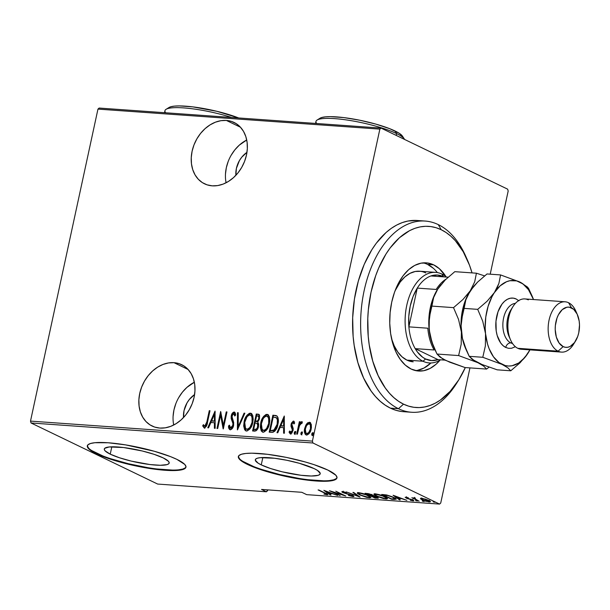 <?xml version="1.0" encoding="UTF-8"?>
<svg xmlns="http://www.w3.org/2000/svg" width="610" height="610" viewBox="0 0 610 610"><rect width="100%" height="100%" fill="white"/><g stroke="black" fill="none" stroke-linecap="round" stroke-linejoin="round"><path stroke-width="0.91" d="M226.356 120.429A34.053 26.512 115.8 0 1 234.087 122.465A34.053 26.512 115.8 0 1 245.106 159.934A34.053 26.512 115.8 0 1 212.219 185.837L217.656 185.585L223.161 184.09L228.514 181.399L233.508 177.624L237.961 172.912L241.697 167.437L244.572 161.406L246.47 155.07L247.332 148.649L247.111 142.404L245.822 136.571L243.512 131.379L240.271 127.017L236.222 123.662L231.525 121.436L226.356 120.429L220.919 120.681L215.421 122.183L210.069 124.875L205.067 128.649L200.614 133.361L196.877 138.836L194.003 144.86L192.104 151.204L191.25 157.624L191.471 163.869L192.76 169.702L195.07 174.895L198.303 179.256L202.352 182.611L207.049 184.83L212.219 185.837A34.053 26.512 115.8 0 1 204.495 183.801A34.053 26.512 115.8 0 1 193.469 146.331A34.053 26.512 115.8 0 1 226.356 120.429L240.485 127.246L226.356 120.429M173.987 362.675A34.053 26.512 115.8 0 1 181.711 364.711A34.053 26.512 115.8 0 1 192.737 402.181A34.053 26.512 115.8 0 1 159.843 428.083L165.279 427.831L170.785 426.329L176.137 423.645L181.139 419.871L185.585 415.151L189.321 409.676L192.196 403.652L194.094 397.308L194.956 390.896L194.735 384.651L193.446 378.818L191.136 373.617L187.895 369.263L183.846 365.901L179.149 363.682L173.987 362.675L168.543 362.927L163.045 364.429L157.693 367.113L152.691 370.888L148.238 375.608L144.501 381.082L141.634 387.106L139.728 393.45L138.874 399.863L139.095 406.108L140.384 411.941L142.694 417.141L145.935 421.495L149.976 424.857L154.673 427.076L159.843 428.083A34.053 26.512 115.8 0 1 152.119 426.047A34.053 26.512 115.8 0 1 141.093 388.578A34.053 26.512 115.8 0 1 173.987 362.675L188.109 369.492L173.987 362.675M261.255 464.881A33.192 6.161 12.2 0 1 255.315 459.749A33.192 6.161 12.2 0 1 278.534 458.796A33.192 6.161 12.2 0 1 314.257 468.648L317.406 470.371L320.219 473.36L319.762 474.496L318.084 475.335L311.329 476.006L300.989 475.274L282.285 471.835L270.459 468.488L261.255 464.881L258.106 463.15L255.3 460.169L255.75 459.033L257.435 458.186L260.279 457.675L274.523 458.247L286.875 460.283L299.365 463.295L314.257 468.648A33.192 6.161 12.2 0 1 320.204 473.779A33.192 6.161 12.2 0 1 296.978 474.725A33.192 6.161 12.2 0 1 261.255 464.881L262.849 457.53L261.255 464.881M110.235 454.153A33.192 6.161 12.2 0 1 104.295 449.021A33.192 6.161 12.2 0 1 127.513 448.075A33.192 6.161 12.2 0 1 163.236 457.919L168.398 461.236L169.191 462.632L168.741 463.768L167.064 464.606L160.308 465.278L149.969 464.546L131.264 461.107L119.438 457.759L110.235 454.153L105.073 450.836L104.279 449.44L104.729 448.304L109.259 446.955L123.502 447.526L142.206 450.965L154.04 454.313L163.236 457.919A33.192 6.161 12.2 0 1 169.183 463.051A33.192 6.161 12.2 0 1 145.958 463.996A33.192 6.161 12.2 0 1 110.235 454.153L111.828 446.802L110.235 454.153M87.398 445.62A50.447 9.363 -167.8 0 0 96.464 453.177L96.357 453.657A50.447 9.363 12.2 0 1 87.329 445.857A50.447 9.363 12.2 0 1 122.618 444.416A50.447 9.363 12.2 0 1 176.908 459.383L170.571 456.638L154.277 451.255L125.698 444.904L108.115 442.761L94.878 442.715L90.547 443.493L87.992 444.766L87.306 446.497L88.511 448.609L91.569 451.034L102.694 456.394L118.988 461.785L147.567 468.137L165.15 470.279L178.387 470.325L182.718 469.547L185.272 468.266L185.958 466.543L184.754 464.423L176.908 459.383A50.447 9.363 12.2 0 1 185.936 467.184A50.447 9.363 12.2 0 1 150.647 468.625A50.447 9.363 12.2 0 1 96.357 453.657L96.464 453.177A50.447 9.363 -167.8 0 0 150.129 468.038A50.447 9.363 -167.8 0 0 185.974 466.932M238.418 456.349A50.447 9.363 -167.8 0 0 247.485 463.905L247.378 464.385A50.447 9.363 12.2 0 1 238.35 456.585A50.447 9.363 12.2 0 1 273.638 455.144A50.447 9.363 12.2 0 1 327.928 470.104L313.944 464.622L305.297 461.983L286.319 457.393L267.546 454.313L251.831 453.192L245.899 453.443L241.568 454.221L239.013 455.495L238.327 457.225L239.532 459.338L242.589 461.755L253.714 467.123L270.009 472.514L298.587 478.865L307.768 480.184L323.475 481.298L333.739 480.276L336.293 478.995L336.979 477.272L335.774 475.152L327.928 470.104A50.447 9.363 12.2 0 1 336.956 477.904A50.447 9.363 12.2 0 1 301.668 479.346A50.447 9.363 12.2 0 1 247.378 464.385L247.485 463.905A50.447 9.363 -167.8 0 0 301.149 478.766A50.447 9.363 -167.8 0 0 336.994 477.661M235.879 175.306A21.441 16.691 115.8 0 1 246.966 152.325L241.751 157.197L239.394 160.643L236.39 168.429L235.879 175.306M183.511 417.545A21.441 16.691 115.8 0 1 194.59 394.571L189.375 399.436L187.026 402.882L184.014 410.675L183.511 417.545M440.725 503.044L469.952 367.891L440.725 503.044L439.558 504.081L306.662 494.641L301.813 492.3L261.537 489.441L266.387 491.782L157.654 484.058L31.041 422.974L312.945 442.997L439.558 504.081L312.945 442.997L312.404 441.129L30.5 421.106L97.958 109.099L379.862 129.122L312.404 441.129L379.862 129.122L381.036 128.085L99.125 108.054L381.036 128.085L507.642 189.161L381.036 128.085L379.862 129.122L97.958 109.099L99.125 108.054L97.958 109.099L30.5 421.106L312.404 441.129L312.945 442.997L31.041 422.974L30.5 421.106L31.041 422.974L157.654 484.058L266.387 491.782L261.537 489.441L301.813 492.3L306.662 494.641L439.558 504.081L440.725 503.044M490.204 274.187L508.183 191.029L490.204 274.187M306.197 434.976L305.267 428.7L307.074 424.369L306.51 424.087L305.885 425.101L304.695 428.426L304.421 431.491L305.168 434.206L307.005 435.021L308.881 433.847L310.597 430.919L311.405 427.74L311.291 424.423L310.063 422.417L307.783 422.722L306.51 424.087L307.074 424.369L309.918 422.486L309.346 422.212L306.51 424.087L304.695 428.426C303.841 431.674 304.466 433.878 306.571 435.037C309.11 434.198 310.65 432.154 311.199 428.883L311.291 424.423L309.346 422.212L310.246 422.539M296.673 434.114L297.398 434.16L299.693 424.949L300.623 423.515L301.683 423.432L302.385 422.143L301.95 421.724L301.127 421.845L299.685 423.599L300.082 421.769L299.358 421.724L296.673 434.114L297.398 434.16L299.373 425.757L302.385 422.143L301.759 421.67L299.685 423.599L300.082 421.769L299.358 421.724L296.673 434.114M293.075 422.6L293.944 423.988L294.683 422.959L293.28 421.075L291.405 423.18L290.985 426.146L292.381 430.149L291.328 432.193L290.383 432.208L289.788 430.973L289.041 432.086L290.177 433.832L291.839 433.138L293.158 429.951L293.082 427.999L291.816 425.345L292.007 423.675L293.174 422.616L293.944 423.988L294.683 422.959L293.425 421.075L293.944 421.327L293.425 421.075L291.107 424.217L290.985 426.146L292.373 429.257L292.327 430.454L290.535 432.307L291.344 432.642L289.788 430.973L289.041 432.086L290.467 433.893L293.067 430.439L293.189 428.502L291.847 424.202L293.075 422.6L293.646 422.875M277.085 416.127L272.876 415.204L273.448 415.479L269.826 432.208L273.448 415.479L272.876 415.204L269.208 432.162L272.967 432.276L274.927 431.057L277.329 426.428L278.328 421.014L278.038 417.812L277.253 416.295L275.903 415.532L272.876 415.204L269.208 432.162L271.801 432.345C275.224 431.522 277.237 428.868 277.863 424.385C278.77 421.152 278.511 418.399 277.085 416.127L276.551 415.761M252.586 430.98L256.169 430.744L257.489 429.219L258.503 426.512L258.686 424.034L257.786 422.059L259.38 419.001L259.585 415.616L258.434 414.236L256.253 414.022L252.586 430.98L254.82 431.14C256.84 430.622 258.068 429.082 258.503 426.512L257.786 422.059L259.502 418.521L258.716 414.35L256.253 414.022L252.586 430.98M237.404 429.905L244.862 413.214L244.076 413.161L238.197 426.642L238.243 412.741L237.458 412.688L237.404 429.905L244.862 413.214L244.076 413.161L238.197 426.642L238.243 412.741L237.458 412.688L237.404 429.905M217.709 428.502L220.591 415.166L223.306 428.899L226.973 411.941L226.249 411.895L223.359 425.262L220.652 411.491L216.985 428.449L217.709 428.502L220.591 415.166L223.146 428.891L226.973 411.941L226.249 411.895L223.359 425.262L220.652 411.491L216.985 428.449L217.709 428.502M206.828 421.967L205.456 425.864L204.426 426.161L203.397 424.613L202.672 425.887L204.274 427.991L206.203 426.52L209.985 410.736L209.268 410.683L206.828 421.967L207.4 422.242L209.832 410.957L209.268 410.683L206.828 421.967L204.708 426.253L203.397 424.613L202.672 425.887L204.274 427.991C206.256 426.924 207.339 424.995 207.514 422.189L209.985 410.736L209.268 410.683L209.939 410.965L207.4 422.242L206.828 421.967M215.048 411.094L207.766 427.793L208.559 427.854L210.885 422.501L214.407 422.753L214.392 428.266L215.177 428.319L215.048 411.094L207.766 427.793L208.559 427.854L210.885 422.501L214.407 422.753L214.392 428.266L215.177 428.319L215.048 411.094M230.725 428.136L229.429 425.139L228.537 425.948L229.101 426.222L230.107 429.814L229.101 426.222L228.537 425.948C228.399 427.884 228.971 429.181 230.252 429.837L232.006 428.853L233.607 425.414L233.683 422.425L231.922 416.386L233.356 413.778L234.362 414.312L234.758 416.028L235.666 415.036L235.285 413.161L234.331 412.047L232.219 413.382L231.16 416.493L231.251 418.765L232.951 423.653L232.593 426.283L230.641 428.098L229.817 427.32L229.429 425.139L228.537 425.948L228.857 428.35L230.252 429.837C232.075 429.219 233.195 427.747 233.607 425.414L232.013 415.807L233.66 413.74L234.484 414.083L235.201 415.54M244.099 421.845L243.695 426.047L244.656 429.783L245.975 430.881L247.141 430.965L249.864 429.013L251.983 425.178L253.196 419.535L252.769 415.501L251.419 413.511L249.421 413.275L247.012 415.181L244.915 419.039L244.099 421.845L244.671 422.12C245.388 417.659 247.462 414.762 250.901 413.435L250.329 413.161C246.89 414.487 244.816 417.385 244.099 421.845L245.723 430.782L246.539 430.995C249.986 429.714 252.075 426.847 252.792 422.379L251.19 413.382L250.329 413.161L251.465 413.542L249.688 413.664L247.576 415.456L246.066 417.964L244.671 422.12L244.099 421.845M260.729 423.027L260.317 427.229L261.286 430.965L262.597 432.063L263.764 432.147L266.486 430.195L268.606 426.359L269.826 420.717L269.391 416.676L268.049 414.693L266.044 414.457L263.634 416.363L261.545 420.221L260.729 423.027L261.293 423.302C262.01 418.841 264.092 415.944 267.523 414.617L266.951 414.342C263.52 415.669 261.446 418.567 260.729 423.027L262.346 431.964L263.169 432.17C266.616 430.896 268.697 428.022 269.414 423.561L267.813 414.564L266.951 414.342L268.095 414.724L266.318 414.846L264.206 416.638L262.689 419.146L261.293 423.302L260.729 423.027M284.26 416.012L276.978 432.711L277.763 432.772L280.097 427.419L283.619 427.663L283.604 433.184L284.39 433.237L284.26 416.012L276.978 432.711L277.763 432.772L280.097 427.419L283.619 427.663L283.604 433.184L284.39 433.237L284.26 416.012M295.209 434.465L294.226 432.726L294.645 434.19L295.667 432.825L295.507 431.483L294.226 432.726L294.333 434L295.019 434.046L295.705 431.933L295.057 431.392L294.356 432.276L294.798 433.001L295.827 431.636M301.897 434.938L300.913 433.199L301.325 434.663L302.354 433.298L302.194 431.964L300.913 433.199L301.02 434.472L301.706 434.518L302.247 432.025L301.561 431.979L300.966 432.97L301.485 433.474L302.507 432.109M312.739 435.708L311.756 433.969L312.167 435.433L313.197 434.068L313.037 432.734L311.756 433.969L311.862 435.243L312.549 435.288L313.09 432.795L312.404 432.749L311.809 433.74L312.32 434.244L313.349 432.879M267.554 490.737L267.744 489.883L266.387 491.782L267.554 490.737M420.481 498.759L425.795 501.298L430.462 501.755L425.772 499.262L421.868 498.362L420.481 498.759L422.212 499.948L429.219 501.992L430.454 501.771L428.716 500.413L425.262 499.102L420.45 498.583M419.146 501.222L414.739 498.675L414.587 498.24L415.41 498.324L415.052 497.981L413.626 497.829L413.649 498.271L411.857 497.707L419.146 501.222L415.067 498.896L415.052 497.981L413.649 498.271L411.857 497.707L419.146 501.222M405.749 497.219L406.054 498.027L406.214 497.28L406.054 498.027L407.457 498.591L412.2 499.682L412.192 500.413L410.339 500.246L413.107 500.848L413.252 500.177L413.107 500.848C414.091 500.779 413.999 500.49 412.833 499.964L406.74 498.065L406.687 497.371L408.425 497.836L405.383 497.219L406.687 498.309L412.329 500.017L412.436 500.421L410.339 500.246L413.519 500.848L413.153 500.124L406.74 498.065L406.435 497.646L408.425 497.836L405.132 497.333M394.274 499.46L396.149 499.033L392.261 496.769L386.976 495.061L381.7 494.458L391.681 499.27L396.195 499.232L393.686 497.417L386.404 494.939L381.7 494.458L391.681 499.27L394.274 499.46M372.893 495.724L371.704 494.763L365.077 493.276L375.058 498.095L378.253 498.202L377.102 497.074L369.485 493.917L365.077 493.276L375.058 498.095L375.142 497.676L375.058 498.095L378.398 498.073L377.102 497.074L372.923 495.663M359.877 497.013L353.693 492.468L352.9 492.415L358.047 496.09L346.282 491.942L360.06 497.028L353.693 492.468L352.9 492.415L358.047 496.09L346.282 491.942L359.877 497.013M340.182 495.617L332.328 491.828L345.779 496.014L335.797 491.195L342.942 494.939L329.476 490.745L340.182 495.617L332.328 491.828L345.779 496.014L335.797 491.195L342.942 494.939L329.476 490.745L340.182 495.617M327.097 494.794L327.242 494.1L327.097 494.794C328.127 494.573 327.608 494.062 325.557 493.246L318.816 489.99L326.403 494.031L323.925 494.092L327.273 494.801L327.86 494.649L327.456 494.23L318.092 489.937L324.733 493.139C326.152 493.703 326.617 494.092 326.129 494.298L327.852 494.664M323.872 490.349L330.239 494.908L331.024 494.962L328.988 493.505L332.503 493.757L337.65 495.434L323.872 490.349L330.239 494.908L331.024 494.962L328.988 493.505L332.503 493.757L337.65 495.434L323.872 490.349M342.599 491.576C341.531 491.652 341.646 491.98 342.934 492.56L343.133 491.637L342.934 492.56L352.046 495.198L352.062 496.143L348.371 495.404L353.068 496.639L353.952 496.433L353.48 495.907L343.987 492.758L343.27 492.057L346.45 492.544L342.599 491.576L341.89 491.881L343.354 492.75L352.519 495.739L352.062 496.143L348.371 495.404L353.068 496.639L353.259 495.778L353.068 496.639L353.945 496.464L352.733 495.503L343.613 492.59L343.537 492.064L346.45 492.544L341.836 491.729M359.808 494.977L366.633 497.341L369.904 497.813L370.926 497.333L366.564 494.748L358.802 492.728L357.551 492.796L357.33 493.307L359.808 494.977L369.363 497.791L370.933 497.478L368.432 495.564C366.038 494.306 362.828 493.36 358.802 492.728L357.269 493.055L359.808 494.977M376.431 496.151L383.255 498.522L386.526 498.995L387.548 498.515L383.194 495.93L375.424 493.909L374.182 493.978L373.953 494.489L376.431 496.151L385.985 498.972L387.556 498.66L385.062 496.746C382.668 495.488 379.458 494.542 375.424 493.909L373.892 494.23L376.431 496.151M393.084 495.267L399.451 499.826L400.236 499.88L398.2 498.416L401.716 498.667L406.862 500.353L393.084 495.267L399.451 499.826L400.236 499.88L398.2 498.416L401.716 498.667L406.862 500.353L393.084 495.267M415.738 500.688L417.537 501.031L415.623 500.345M422.417 501.168L424.224 501.512L422.311 500.818M433.26 501.938L435.067 502.282L433.153 501.588M507.642 189.161L508.183 191.029L507.642 189.161M413.046 361.791L413.115 361.799A45.399 27.221 -85.9 0 1 406.908 360.113L402.082 356.858L397.804 352.054L394.243 345.885L391.521 338.588M242.696 461.274L253.821 466.642M261.461 469.387L279.449 474.466L298.694 478.377M307.867 479.696L323.582 480.81M329.514 480.566L333.845 479.788L336.4 478.514M238.434 456.737L239.638 458.857M91.675 450.546L102.8 455.914M110.441 458.659L128.42 463.737L147.673 467.649M156.846 468.968L172.561 470.089M178.494 469.837L182.825 469.059L185.379 467.786M87.405 446.017L88.618 448.129M326.739 493.246L326.129 494.298M329.08 493.086L328.988 493.505L329.08 493.086M330.338 494.466L330.239 494.908L330.338 494.466M325.885 491.286L331.108 493.231L328.332 493.032L325.938 491.065L331.108 493.231L328.332 493.032L325.885 491.286M351.993 495.442L352.062 496.143M343.613 492.59L343.537 492.064M358.139 495.655L358.047 496.09L358.139 495.655M358.596 493.238L357.887 492.728M369.485 497.219L369.363 497.791L369.485 497.219M357.651 492.499L359.237 493.604M359.862 493.223L367.769 495.259L369.69 497.028L368.31 497.295L360.525 495.023L358.543 493.513L359.938 492.857L366.191 494.855L369.599 496.738L369.378 497.257L367.807 497.249L362.035 495.678L358.642 493.803L358.787 493.292L359.862 493.223M377.514 497.28L377.293 498.248L377.216 497.264L377.666 497.295M371.734 494.923L372.123 494.954M371.002 494.725L371.757 495.297L371.528 495.892L376.378 497.02C377.537 497.577 377.354 497.813 375.829 497.722L371.048 495.861L371.635 495.396L370.018 495.366L366.823 493.825L371.002 494.725C372.13 495.259 371.963 495.488 370.514 495.404L366.823 493.825L366.907 493.406L366.823 493.825L367.891 493.528L371.055 494.474L371.757 495.305L371.963 494.336M373.167 496.06L376.431 496.769L377.14 497.623L374.753 497.646L371.048 495.861L373.167 496.06M375.226 494.42L374.51 493.909M386.115 498.393L385.985 498.972L386.115 498.393M374.281 493.681L375.859 494.786M376.484 494.405L384.392 496.433L386.321 498.202L384.933 498.477L377.155 496.204L375.165 494.695L376.568 494.039L382.813 496.037L386.221 497.92L386 498.431L384.43 498.431L378.665 496.86L375.264 494.984L375.287 494.535L376.484 494.405M391.772 498.858L391.681 499.27L391.772 498.858M395.631 498.522L394.914 498.515M394.762 498.507L395.928 498.5M394.289 498.004L393.747 497.996M391.384 498.827L383.446 495L383.537 494.588L383.446 495L386.984 495.061L392.962 497.363C394.594 498.088 395.112 498.614 394.517 498.95L391.384 498.827L383.446 495L387.853 495.556L392.962 497.363L394.792 498.843L391.384 498.827M395.074 497.775L394.517 498.95M398.284 498.004L398.2 498.416L398.284 498.004M399.55 499.384L399.451 499.826L399.55 499.384M395.097 496.197L400.32 498.149L397.545 497.951L395.143 495.983L400.32 498.149L397.545 497.951L395.097 496.197M406.74 498.065L406.626 497.646M413.107 500.848L413.809 500.718M412.146 499.925L412.192 500.413M413.755 497.806L413.649 498.271L413.755 497.806M414.083 497.813L413.649 498.271M415.067 498.896L414.853 498.233M429.844 501.039L429.219 501.992L429.379 501.016M421.701 498.606L421.251 498.332M420.908 498.057L421.792 498.66M429.204 501.001L430.157 501.031M422.562 498.782L428.052 500.108L429.303 501.367L428.319 501.557L422.936 500.002L421.624 498.972L422.631 498.469L429.249 501.191L427.976 501.527L423.988 500.459L421.678 499.171L422.562 498.782M376.378 497.02L377.14 497.623L377.346 496.654M204.846 428.266L202.672 425.887L203.244 426.161L203.74 425.292L203.244 426.161L204.236 428.022M204.884 426.352L204.205 425.971M204.708 426.253L205.28 426.527L204.777 426.245L205.28 426.527L207.4 422.242L206.378 425.658L205.135 426.504M214.964 428.304L214.979 423.027L214.407 422.753L214.979 423.027L214.964 428.304M208.437 427.846L215.223 412.276L208.437 427.846M214.979 421.258L212.204 421.06L214.979 421.258L215.002 414.647L214.979 421.258L214.415 420.984L214.979 421.258M214.43 414.373L214.415 420.984L212.204 421.06L211.632 420.786L214.43 414.373L215.002 414.647L214.43 414.373L214.415 420.984L211.632 420.786L214.43 414.373M217.602 428.495L221.026 412.688L217.602 428.495M223.931 425.536L223.359 425.262L223.931 425.536L226.821 412.169L226.249 411.895L226.928 412.177L223.931 425.536M223.504 428.014L221.163 415.44L220.591 415.166L221.163 415.44L223.504 428.014M229.101 426.222L229.49 425.879L229.101 426.222M230.641 428.098L231.205 428.372L233.455 425.612L232.883 425.338L230.367 428.022L230.938 428.296M232.951 423.653L232.883 425.338L233.455 425.612L233.523 423.927L232.951 423.653L233.523 423.927L232.608 421.121L232.036 420.839L232.951 423.653M231.175 418.437L232.608 421.121L231.175 418.437L231.747 418.712L231.846 416.104L231.274 415.822L231.175 418.437M233.66 413.74L234.758 416.028L235.666 415.036L234.126 412.009C232.547 412.535 231.602 413.809 231.274 415.822L231.846 416.104C232.174 414.083 233.119 412.81 234.697 412.284L234.766 412.299M234.522 414.106L235.216 415.593M234.903 412.322L233.63 412.688M232.791 413.656L231.678 418.086L233.531 425.185L232.379 427.808L230.847 428.243M237.976 429.013L238.03 412.962L237.458 412.688L238.243 412.978L237.976 429.013M238.769 426.916L238.197 426.642L238.769 426.916L244.648 413.435L244.076 413.161L244.762 413.443L238.769 426.916M245.86 430.782L244.671 422.12L244.404 427.663M244.709 428.914L245.235 430.073M251.236 415.364L252.609 417.194L252.959 419.169L251.968 424.888L249.383 428.807L247.698 429.531L246.219 428.944M249.986 414.899L250.862 415.204L252.037 416.92L252.067 422.326L252.639 422.6L252.067 422.326L250.008 427.259L248.354 428.853L246.882 429.249L247.454 429.524L245.647 428.67L244.907 427.389L244.709 422.463L246.936 416.889L248.522 415.334L249.986 414.899C252.334 416.241 253.028 418.719 252.067 422.326C251.472 425.986 249.742 428.296 246.882 429.249C244.564 427.93 243.878 425.475 244.823 421.891C245.426 418.246 247.149 415.921 249.986 414.899L251.221 415.357M246.882 429.249L247.454 429.524C250.313 428.571 252.044 426.26 252.639 422.6C253.6 418.994 252.906 416.516 250.558 415.181M259.006 414.51L256.818 414.297L253.203 431.026L256.818 414.297L256.253 414.022L258.975 414.503M257.877 423.836L258.434 426.276M258.35 426.733L257.778 426.459C257.351 428.433 256.345 429.402 254.751 429.371L253.684 429.295L255.049 422.989L257.008 423.332L258.266 427.076L257.077 429.173L255.323 429.646C256.909 429.676 257.923 428.708 258.35 426.733L257.412 423.523M258.709 416.279L259.197 416.668M259.349 416.981L259.418 418.308M259.341 418.773L258.77 418.498C258.381 420.382 257.428 421.312 255.91 421.281L255.422 421.251L256.596 415.814L257.588 415.883C258.754 416.111 259.143 416.981 258.77 418.498L259.341 418.773L258.358 420.9L256.482 421.556C258 421.586 258.953 420.664 259.341 418.773C259.715 417.263 259.326 416.386 258.16 416.157M258.701 420.427L258.358 420.9M257.588 415.883L258.777 416.706L258.701 418.788L257.786 420.625L255.91 421.281L256.482 421.556L255.422 421.251L255.994 421.525L255.422 421.251L256.596 415.814L258.762 416.302M257.489 423.561L256.917 423.279L257.839 424.644L257.313 427.801L256.276 429.074L254.751 429.371L255.323 429.646L254.256 429.57L253.684 429.295L255.049 422.989L257.008 423.332M262.483 431.964L261.293 423.302L261.027 428.845M261.339 430.096L261.865 431.255M267.859 416.546L269.231 418.376L269.589 420.351L268.598 426.07L266.006 429.989L264.321 430.713L262.841 430.126M266.616 416.081L267.493 416.386L268.667 418.102L268.697 423.508L269.262 423.782L268.697 423.508L266.631 428.441L264.976 430.035L263.512 430.431L264.084 430.706L261.728 429.043L261.24 424.217L263.177 418.635L264.694 416.851L266.616 416.081C268.957 417.423 269.65 419.901 268.697 423.508C268.095 427.168 266.372 429.478 263.512 430.431C261.187 429.112 260.5 426.657 261.454 423.073C262.048 419.428 263.772 417.103 266.616 416.081L267.843 416.538M263.512 430.431L264.084 430.706C266.936 429.753 268.667 427.442 269.262 423.782C270.222 420.176 269.529 417.697 267.18 416.355M275.69 417.484L276.315 417.667M275.994 428.998L274.042 430.683L270.306 430.469L273.219 416.996L276.887 417.972L277.962 420.084L277.71 424.606L276.223 428.639M275.994 417.499L276.315 417.697C277.619 419.436 277.893 421.647 277.138 424.331L277.71 424.606C278.465 421.922 278.19 419.711 276.887 417.972L275.994 417.499M276.887 417.972L276.315 417.697L277.39 419.81L277.138 424.331L273.791 430.279L274.363 430.561L277.71 424.606L277.138 424.331L276.017 427.694L274.477 429.821L271.282 430.546L274.363 430.561L270.878 430.751L271.846 430.82L270.306 430.469L273.219 416.996L276.315 417.697M284.168 433.222L284.191 427.938L283.619 427.663L284.191 427.938L284.168 433.222M277.649 432.757L284.435 417.187L277.649 432.757M284.191 426.176L281.416 425.978L284.191 426.176L284.214 419.558L284.191 426.176L283.627 425.902L284.191 426.176M283.642 419.283L283.627 425.902L281.416 425.978L280.844 425.704L283.642 419.283L284.214 419.558L283.642 419.283L283.627 425.902L280.844 425.704L283.642 419.283M294.272 421.426L293.425 421.075M291.031 434.167L289.041 432.086L289.613 432.36L290.04 431.728L289.613 432.36L290.482 433.977M290.772 432.368L291.344 432.642L292.899 430.729L292.327 430.454L292.899 430.729L292.945 429.531L290.985 426.146L291.549 426.421L291.679 424.491L291.107 424.217L291.679 424.491L293.997 421.35L292.762 422.044L291.809 423.973L291.595 426.664L292.983 430.119L292.365 431.987L291.138 432.597M295.629 431.666L294.851 432.772L294.904 434.274M297.299 434.152L299.929 421.998L299.358 421.724L300.029 422.006L297.299 434.152M300.257 423.874L299.685 423.599L300.257 423.874L302.331 421.945L300.257 423.874M302.156 421.861L301.759 421.67L302.156 421.861M302.385 422.143L301.759 421.67M301.302 423.18L301.683 423.432M301.698 422.12L301.134 422.6M302.316 432.139L301.538 433.245L301.592 434.747M310.536 422.638L309.346 422.212M305.907 434.861L306.571 435.037M310.292 422.547L308.355 422.997L306.754 424.857L305.267 428.7L304.695 428.426L305.267 428.7L304.985 430.759M305.107 432.734L306.342 435.067M309.903 424.064L311.153 426.001L310.841 429.905L309.278 432.871L307.15 433.733M308.79 433.329L308.142 433.687M309.011 423.729L310.345 424.888L310.475 428.845L311.047 429.12L310.475 428.845L308.713 432.597L306.899 433.512L307.471 433.786L305.816 432.879L305.274 429.272L306.632 425.445L309.011 423.729C310.635 424.651 311.123 426.352 310.475 428.845C310.048 431.346 308.858 432.902 306.899 433.512C305.259 432.642 304.771 430.973 305.419 428.487C305.846 425.978 307.051 424.392 309.011 423.729L310.055 424.125M306.899 433.512L307.471 433.786C309.423 433.176 310.62 431.621 311.047 429.12C311.695 426.626 311.207 424.926 309.583 424.003M313.159 432.909L312.381 434.015L312.434 435.517M173.309 422.616L173.705 425.025A34.053 26.512 -64.2 0 1 194.346 382.241L186.912 387.396L182.459 392.116L178.722 397.59M175.848 403.614L173.949 409.958L173.095 416.371M225.685 180.377L226.081 182.779A34.053 26.512 -64.2 0 1 246.714 140.003L239.288 145.157L234.835 149.869L231.098 155.344M228.224 161.368L226.325 167.712L225.464 174.132M425.139 221.049L417.087 220.477A95.846 57.462 94.1 0 0 354.166 300.875A95.846 57.462 94.1 0 0 390.392 408.136L398.452 408.708L403.523 404.148A90.798 54.443 -85.9 0 1 371.048 292.175A90.798 54.443 -85.9 0 1 441.236 229.734L438.254 224.602A95.846 57.462 94.1 0 0 364.17 290.512A95.846 57.462 94.1 0 0 398.452 408.708A95.846 57.462 -85.9 0 1 362.218 301.447A95.846 57.462 -85.9 0 1 425.139 221.049A95.846 57.462 -85.9 0 1 438.254 224.602A95.846 57.462 -85.9 0 1 466.551 258.137M433.641 264.854A54.229 32.513 -85.9 0 1 445.994 276.704L439.406 268.743L433.641 264.854L427.595 264.427L433.641 264.854L427.442 262.971L421.053 263.162L414.708 265.419L408.662 269.65L403.149 275.705L398.368 283.345L394.51 292.274L391.727 302.148L390.118 312.594L389.744 323.208L390.636 333.579L392.741 343.308L395.982 352.031L400.244 359.397L405.353 365.138L411.117 369.019A54.229 32.513 -85.9 0 1 390.621 308.332A54.229 32.513 -85.9 0 1 426.222 262.849A54.229 32.513 -85.9 0 1 433.641 264.854M440.069 360.106A54.229 32.513 -85.9 0 1 418.536 371.032A54.229 32.513 -85.9 0 1 411.117 369.019L417.316 370.903L423.706 370.72L430.042 368.463L436.089 364.223L440.069 360.106M415.532 370.583A54.229 32.513 94.1 0 0 430.942 362.973L424.003 368.028L417.667 370.285M437.362 272.579A54.229 32.513 94.1 0 0 427.595 264.427A54.229 32.513 94.1 0 0 423.18 262.864M417.149 220.477L407.953 221.033L402.31 222.574L396.744 225.021L391.307 228.338L386.061 232.509L376.301 243.207L371.894 249.635L364.223 264.344L358.329 281.042L354.425 299.091L352.671 317.787L353.129 336.423L354.189 345.489L357.91 362.691L363.644 378.101L371.177 391.124L375.524 396.584L380.205 401.266L385.177 405.132L390.392 408.136A95.846 57.462 94.1 0 0 403.507 411.689L411.559 412.261A95.846 57.462 -85.9 0 1 398.452 408.708L390.392 408.136L395.798 410.255L401.349 411.468M457.797 381.395A95.846 57.462 -85.9 0 1 411.559 412.261M467.321 259.829L465.788 256.368A95.846 57.462 94.1 0 0 438.254 224.602L441.236 229.734A90.798 54.443 -85.9 0 1 467.321 259.829A90.798 54.443 -85.9 0 1 472.041 272.899L469.517 265.236L463.203 251.701L455.319 240.675L450.882 236.238L446.177 232.578L441.236 229.734L436.112 227.721L430.858 226.577L425.521 226.295L420.153 226.889L414.808 228.353L409.539 230.671L399.413 237.763L390.179 247.896L386 253.989L378.734 267.927L375.714 275.636L371.048 292.175L368.356 309.666L367.784 318.557L368.219 336.209L369.225 344.802L372.748 361.097L378.185 375.691L385.314 388.029L389.432 393.206L393.869 397.644L398.582 401.304L403.523 404.148L408.647 406.153L413.9 407.305L419.238 407.579L424.598 406.984L429.943 405.52L435.22 403.21L440.367 400.061L450.096 391.406L458.758 379.885L465.316 367.563A90.798 54.443 -85.9 0 1 458.796 379.832A90.798 54.443 -85.9 0 1 403.523 404.148L398.452 408.708A95.846 57.462 94.1 0 0 456.791 383.034L458.796 379.832M433.359 268.316L427.595 264.427M425.765 272.906A45.399 27.221 -85.9 0 0 419.55 271.221A45.399 27.221 -85.9 0 0 395.028 290.848L400.236 281.988L404.857 276.925L409.92 273.379L415.227 271.488L420.58 271.328M413.206 361.806L406.908 360.113A45.399 27.221 -85.9 0 1 391.612 338.901M417.263 288.103A42.875 25.704 -85.9 0 1 430.912 275.956A42.875 25.704 -85.9 0 1 443.363 276.62L441.876 274.05A45.399 27.221 94.1 0 0 406.779 305.274A45.399 27.221 94.1 0 0 423.02 361.257L425.559 358.977A42.875 25.704 -85.9 0 1 415.196 348.63A42.875 25.704 -85.9 0 1 408.883 326.861A42.875 25.704 -85.9 0 1 417.263 288.103L413.107 296.468L410.225 306.106L408.784 316.438L408.883 326.861L417.263 288.103L436.188 289.445A42.875 25.704 -85.9 0 1 446.108 279.098A42.875 25.704 94.1 0 0 436.188 289.445L417.263 288.103L408.883 326.861A42.875 25.704 94.1 0 0 415.196 348.63L417.446 352.031L422.661 357.239L425.559 358.977L431.697 360.586L438.011 359.641L415.196 348.63L434.122 349.972A42.875 25.704 -85.9 0 1 427.808 328.203L408.883 326.861L427.808 328.203A42.875 25.704 94.1 0 0 434.122 349.972L415.196 348.63L438.011 359.641A42.875 25.704 -85.9 0 1 425.559 358.977L423.02 361.257A45.399 27.221 -85.9 0 1 405.856 310.452A45.399 27.221 -85.9 0 1 435.662 272.365A45.399 27.221 -85.9 0 1 441.876 274.05A45.399 27.221 -85.9 0 1 446.421 277.062A45.399 27.221 94.1 0 0 441.876 274.05L443.363 276.62L437.217 275.011L430.912 275.956A42.875 25.704 94.1 0 0 417.263 288.103M406.908 360.113L423.02 361.257L406.908 360.113M443.889 276.879L443.363 276.62A42.875 25.704 -85.9 0 1 443.889 276.879M440.542 359.816A45.399 27.221 -85.9 0 1 429.226 362.942A45.399 27.221 -85.9 0 1 423.02 361.257A45.399 27.221 94.1 0 0 440.542 359.816M448.167 277.184L430.912 275.956L448.167 277.184M445.147 360.144L438.011 359.641L445.147 360.144M574.46 342.652A25.223 15.12 -85.9 0 1 561.543 352.107A25.223 15.12 -85.9 0 1 558.097 351.177L517.821 348.318L558.097 351.177L563.167 346.617A20.176 12.101 -85.9 0 1 555.954 321.737A20.176 12.101 -85.9 0 1 571.547 307.859L568.566 302.728A25.223 15.12 94.1 0 0 549.076 320.075A25.223 15.12 94.1 0 0 558.097 351.177A25.223 15.12 -85.9 0 1 548.558 322.949A25.223 15.12 -85.9 0 1 565.119 301.79L524.844 298.93A25.223 15.12 94.1 0 0 508.29 320.09A25.223 15.12 94.1 0 0 517.821 348.318A25.223 15.12 -85.9 0 1 510.578 339.953A25.223 15.12 -85.9 0 1 512.941 306.624A25.223 15.12 -85.9 0 1 528.298 299.868M512.941 306.624L510.936 309.827A20.176 12.101 94.1 0 0 509.045 336.499L510.578 339.953M515.381 346.716L511.592 348.249L508.626 348.333L505.743 347.456A5.048 3.927 115.8 0 1 510.814 342.896L512.194 342.995L510.814 342.896A20.176 12.101 94.1 0 0 512.522 343.491M565.119 301.79A25.223 15.12 -85.9 0 1 568.566 302.728A25.223 15.12 -85.9 0 1 576.564 312.983M515.374 303.391A20.176 12.101 94.1 0 0 503.075 321.195A20.176 12.101 94.1 0 0 510.814 342.896A5.048 3.927 -64.2 0 0 505.743 347.456L503.059 345.649L500.68 342.98L497.188 335.5L496.212 330.971L495.968 321.211L498.012 311.763L502.03 304.054L504.6 301.241L507.413 299.266L510.356 298.221L513.33 298.13L516.212 299.007L518.896 300.814M509.823 338.062A20.176 12.101 -85.9 0 1 511.927 308.393M437.484 289.399A42.875 25.704 94.1 0 0 437.4 289.529L445.407 279.776L454.801 271.671L476.425 273.204L474.702 281.797L470.272 290.795L462.921 299.533L453.527 307.638L431.903 306.098L433.634 297.512L438.056 288.507A42.875 25.704 94.1 0 0 438.056 288.515L445.407 279.776L454.801 271.671L476.425 273.204L474.702 281.797L470.272 290.795L462.921 299.533L453.527 307.638L458.567 319.487L461.373 331.977L461.206 344.185L458.621 355.569L436.996 354.036L431.956 342.179L429.15 329.69L429.318 317.49L431.903 306.098L453.527 307.638L458.567 319.487L461.373 331.977L461.206 344.185L458.621 355.569L477.912 362.698L483.646 366.076L486.612 369.073L464.98 367.54L445.689 360.411L439.955 357.033L436.996 354.036L458.621 355.569L477.912 362.698L483.646 366.076L486.612 369.073L489.037 367.151L486.612 369.073L464.98 367.54L449.707 362.188L442.433 358.68L436.996 354.036L434.709 349.21L431.956 342.179L429.15 329.69A42.875 25.704 94.1 0 0 433.375 346.198L434.709 349.21M484.592 275.888L476.425 273.204L484.592 275.888M466.154 349.698L466.154 349.698A42.875 25.704 -85.9 0 1 461.373 331.977A42.875 25.704 -85.9 0 1 469.7 291.687A42.875 25.704 94.1 0 0 469.616 291.816A42.875 25.704 94.1 0 0 461.373 331.977L461.091 325.809L462.593 313.959L465.849 299.8L470.272 290.795A42.875 25.704 -85.9 0 1 470.279 290.795A42.875 25.704 94.1 0 0 470.272 290.795L477.63 282.064L487.016 273.959L500.589 274.927L498.866 283.513L497.058 287.966L491.988 296.666L488.107 306.266L485.781 317.017L485.179 328.188L485.537 333.693L487.542 344.086L489.159 348.783L493.475 356.804L498.988 362.538L505.316 365.588L508.649 366.038L512.026 365.756L518.668 363.026L524.783 357.582L529.96 349.797M437.4 289.529A42.875 25.704 94.1 0 0 429.15 329.69L428.876 323.513L430.378 311.672L433.634 297.512L437.408 289.514M437.545 289.3L433.489 297.276L431.728 302.255L430.355 307.531L428.876 318.588L428.792 324.185L429.943 335.02L433.405 346.259M442.608 358.527L445.696 360.411M440.786 284.878L438.056 288.507M532.202 296.262L528.58 288.423L527.375 286.967L519.88 282.049A42.875 25.704 -85.9 0 1 532.202 296.262A42.875 25.704 -85.9 0 1 533.498 299.548L528.481 289.659L522.968 283.932L516.639 280.875L509.929 280.714L506.567 281.721L500.131 285.846L487.085 301.248L477.691 309.354L482.731 321.203L485.537 333.693L485.369 345.9L482.784 357.285L502.076 364.414L507.794 367.784L510.768 370.788L497.203 369.828L481.946 364.49L472.186 359.328L469.212 356.324L466.475 350.46L462.433 338.306L461.373 331.977A42.875 25.704 94.1 0 0 465.59 348.485L466.924 351.497M494.435 292.518A42.875 25.704 -85.9 0 1 519.88 282.049L500.589 274.927L498.866 283.513L494.435 292.518L487.085 301.248L477.691 309.354L482.731 321.203L485.537 333.693A42.875 25.704 -85.9 0 1 494.435 292.518M502.076 364.414A42.875 25.704 -85.9 0 1 485.537 333.693L485.369 345.9L482.784 357.285L502.076 364.414L507.794 367.784L510.768 370.788L520.109 362.736L527.513 353.952A42.875 25.704 -85.9 0 1 502.076 364.414M529.93 349.865A42.875 25.704 -85.9 0 1 528.176 352.931A42.875 25.704 -85.9 0 1 527.513 353.952L528.161 352.946M531.325 294.302L527.375 286.967L519.88 282.049L500.589 274.927L487.016 273.959L477.63 282.064L473.619 286.372L467.656 295.347L465.849 299.8L464.118 308.393L477.691 309.354L464.118 308.393L461.534 319.777L461.091 325.809L462.433 338.306L464.179 344.467L469.212 356.324L482.784 357.285L469.212 356.324L474.664 360.975L481.946 364.49L497.203 369.828L510.768 370.788L520.109 362.736L527.513 353.952M524.821 348.813A25.223 15.12 -85.9 0 1 517.821 348.318A25.223 15.12 94.1 0 0 521.275 349.248L561.543 352.107M563.167 346.617L565.478 347.319L567.849 347.25L570.213 346.411L574.513 342.576L577.731 336.415L578.768 332.74L579.5 324.901L579.172 321.043L577.182 314.18L573.69 309.3L569.244 307.158L566.865 307.226L562.252 309.644L558.424 314.737L556.991 318.062L555.352 325.618L555.214 329.568L556.328 337.048L559.126 343.034L563.167 346.617L558.097 351.177A25.223 15.12 94.1 0 0 573.446 344.421L575.451 341.211A20.176 12.101 -85.9 0 1 563.167 346.617M505.743 347.456A25.223 15.12 -85.9 0 1 496.723 316.354A25.223 15.12 -85.9 0 1 516.212 299.007M515.267 303.399A20.176 12.101 94.1 0 0 503.067 321.279A20.176 12.101 94.1 0 0 510.814 342.896M577.342 314.546L575.817 311.085A25.223 15.12 94.1 0 0 568.566 302.728L571.547 307.859A20.176 12.101 -85.9 0 1 577.342 314.546A20.176 12.101 -85.9 0 1 575.451 341.211M404.575 139.438A45.399 8.426 -167.8 0 0 396.591 133.59A45.399 8.426 12.2 0 1 404.262 138.874L402.348 136.015A42.875 7.96 -167.8 0 0 395.105 131.02L396.591 133.59L396.203 135.397L396.591 133.59A45.399 8.426 -167.8 0 0 347.738 120.124A45.399 8.426 -167.8 0 0 315.972 121.421L315.538 123.426M319.526 118.599L321.699 117.516L325.382 116.853L330.422 116.647L343.781 117.593L359.74 120.216L375.867 124.112L389.721 128.695L399.176 133.254L402.379 136.06M316.704 123.51A45.399 8.426 12.2 0 1 317.108 120.033A45.399 8.426 12.2 0 1 351.833 120.78A45.399 8.426 12.2 0 1 396.591 133.59L395.105 131.02A42.875 7.96 -167.8 0 0 352.832 118.927A42.875 7.96 -167.8 0 0 320.036 118.218L317.108 120.033M165.684 112.781A45.399 8.426 12.2 0 1 166.088 109.304A45.399 8.426 12.2 0 1 231.579 117.463A45.399 8.426 -167.8 0 0 164.952 110.692L164.517 112.705M168.505 107.871L170.678 106.788L174.361 106.125L179.401 105.919L192.76 106.864L216.916 111.31L238.716 117.974A42.875 7.96 -167.8 0 0 197.823 107.558A42.875 7.96 -167.8 0 0 169.016 107.497L166.088 109.304M87.428 445.376L87.329 445.857M238.449 456.105L238.35 456.585M337.063 477.424L336.956 477.904M186.042 466.696L185.936 467.184M352.733 496.014L352.938 495.046M343.049 492.148L343.255 491.18M369.69 497.028L369.904 496.052M358.543 493.513L358.749 492.544M386.321 498.202L386.526 497.234M375.165 494.695L375.371 493.726M406.306 497.714L406.512 496.746M412.642 500.33L412.848 499.361M414.457 498.339L414.663 497.371M429.303 501.367L429.516 500.398M421.624 498.972L421.83 498.004M204.495 426.199L205.067 426.474M251.19 413.382L251.762 413.656M245.723 430.782L246.295 431.057M258.716 414.35L259.288 414.625M267.813 414.564L268.385 414.838M262.346 431.964L262.918 432.238M301.431 423.218L302.003 423.492M419.466 271.214L435.662 272.365"/></g></svg>
